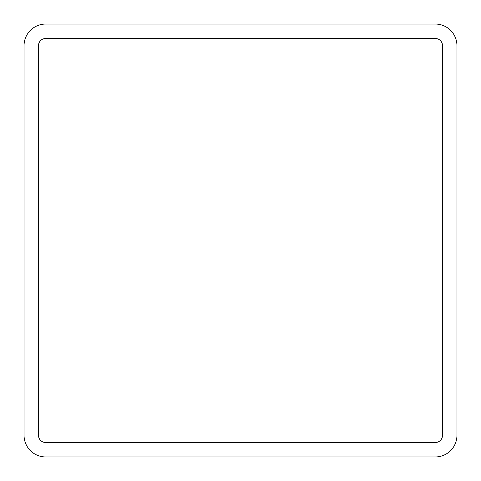 <?xml version="1.0" encoding="UTF-8"?>
<svg xmlns="http://www.w3.org/2000/svg" width="481" height="481" viewBox="0 0 481 481"><rect width="100%" height="100%" fill="white"/><g stroke="black" fill="none" stroke-linecap="round" stroke-linejoin="round"><path stroke-width="0.72" d="M38.48 45.695L38.48 435.305A7.215 7.215 0 0 0 45.695 442.52L435.305 442.52A7.215 7.215 0 0 0 442.52 435.305L442.52 45.695A7.215 7.215 0 0 0 435.305 38.48L45.695 38.48A7.215 7.215 0 0 0 38.48 45.695M456.95 45.695A21.645 21.645 0 0 0 435.305 24.05L45.695 24.05A21.645 21.645 0 0 0 24.05 45.695L24.05 435.305A21.645 21.645 0 0 0 45.695 456.95L435.305 456.95A21.645 21.645 0 0 0 456.95 435.305L456.95 45.695"/></g></svg>
